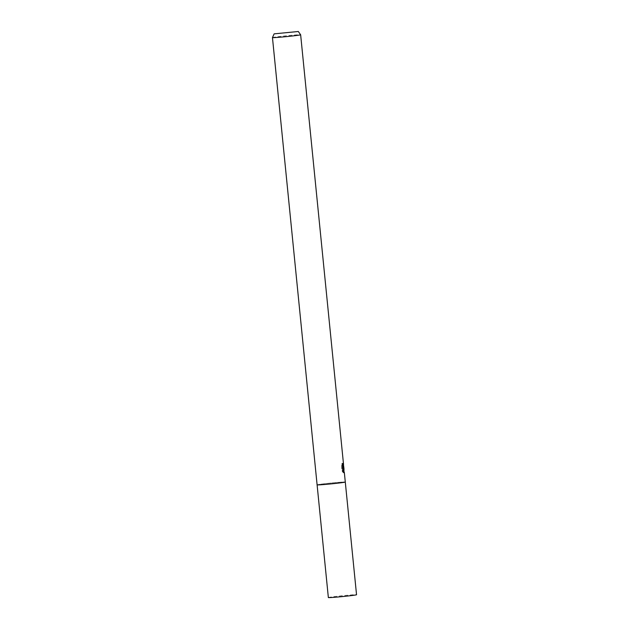 <?xml version="1.0" encoding="UTF-8"?>
<svg xmlns="http://www.w3.org/2000/svg" width="629" height="629" viewBox="0 0 629 629"><rect width="100%" height="100%" fill="white"/><g stroke="black" fill="none" stroke-linecap="round" stroke-linejoin="round"><path stroke-width="0.47" stroke-dasharray="3.15 2.36" d="M272.459 37.583A14.16 0.417 174.3 0 1 272.569 37.528A14.16 0.417 174.3 0 1 287.288 35.688A14.16 0.417 174.3 0 1 300.646 34.768M317.102 484.857L317.102 484.857A14.16 0.417 174.3 0 1 317.213 484.786A14.16 0.417 174.3 0 1 332.049 482.938A14.16 0.417 174.3 0 1 345.29 482.042A14.16 0.417 174.3 0 1 345.179 482.105A14.16 0.417 174.3 0 1 330.343 483.953A14.16 0.417 174.3 0 1 317.102 484.857A14.16 0.417 174.3 0 1 317.213 484.786A14.16 0.417 174.3 0 1 332.049 482.938A14.16 0.417 174.3 0 1 345.29 482.042L345.29 482.042M342.923 467.339L342.522 464.249A13.272 0.393 174.3 0 1 342.624 464.281L342.663 466.632M342.624 464.281L343.513 464.202A14.16 0.417 -5.7 0 0 343.426 464.163L343.662 466.065M342.443 466.427L341.869 463.487L341.382 465.208L341.94 470.767L342.656 472.135L342.207 467.63L343.355 472.843L342.522 467.921L343.175 467.858M343.002 470.665L343.725 470.602M343.214 472.788L344.094 472.701M342.656 472.135L343.56 472.049M341.94 470.767L342.868 470.673M342.522 467.921L342.947 467.559M341.382 465.208L342.31 465.122M341.869 463.487L342.766 463.4M342.522 464.249L343.426 464.163M328.354 597.55A14.16 0.417 174.3 0 1 328.464 597.487A14.16 0.417 174.3 0 1 343.3 595.639A14.16 0.417 174.3 0 1 356.541 594.735M344.244 472.756L343.355 472.843M343.442 472.528L343.143 469.486M342.852 466.616L342.687 464.902M343.693 468.015L342.805 468.102"/><path stroke-width="0.94" d="M343.662 466.065L344.094 472.701L343.112 467.544L343.56 472.049L342.868 470.673L342.31 465.122L342.766 463.4L343.544 466.553L343.513 464.202L300.646 34.776A14.16 0.417 174.3 0 1 300.536 34.839A14.16 0.417 174.3 0 1 285.7 36.686A14.16 0.417 174.3 0 1 272.459 37.591A14.16 0.417 174.3 0 1 272.459 37.583L328.354 597.55A14.16 0.417 174.3 0 0 341.586 596.654A14.16 0.417 174.3 0 0 356.431 594.798A14.16 0.417 174.3 0 0 356.541 594.735L345.29 482.042A14.16 0.417 174.3 0 1 345.179 482.105A14.16 0.417 174.3 0 1 330.343 483.953A14.16 0.417 174.3 0 1 317.102 484.857M298.17 31.513L274.142 33.856L298.17 31.513M342.561 467.599L343.112 467.544M342.947 467.559L342.852 466.616M343.544 466.553L342.443 466.427M298.256 31.45L300.646 34.768A14.16 0.417 174.3 0 1 300.646 34.776M274.142 33.856L272.459 37.583M345.29 482.042L344.33 472.403M344.032 469.446L343.804 467.166"/></g></svg>
